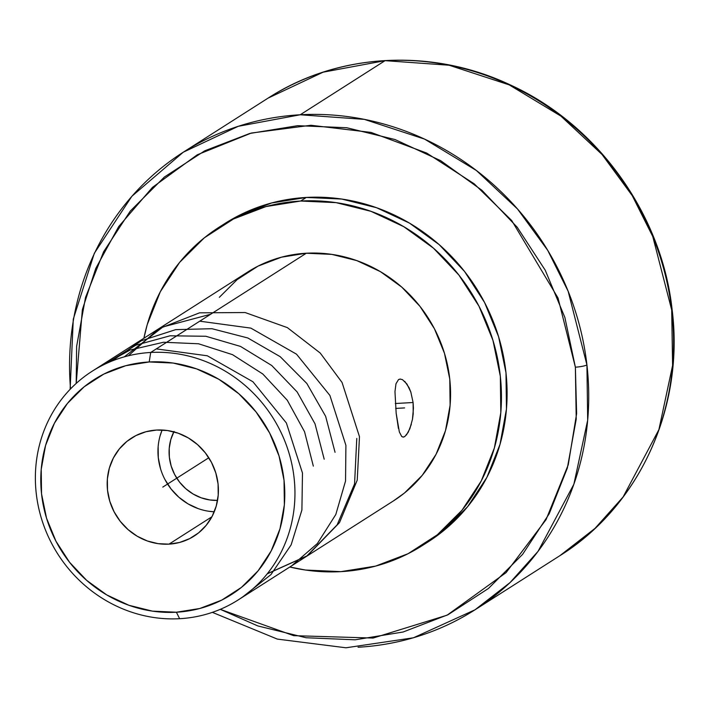 <?xml version="1.0" encoding="UTF-8"?>
<svg xmlns="http://www.w3.org/2000/svg" width="708" height="708" viewBox="0 0 708 708"><rect width="100%" height="100%" fill="white"/><g stroke="black" fill="none" stroke-linecap="round" stroke-linejoin="round"><path stroke-width="1.06" d="M70.535 388.904A271.341 254.65 57.5 0 1 183.239 152.229A271.341 254.65 57.5 0 1 300.219 114.776L385.081 60.658L449.137 65.233L509.22 84.88L560.931 116.13L602.021 154.468L632.262 195.673L652.767 236.525L671.697 309.98A9.301 1.469 -6.7 0 0 672.096 309.449A9.301 1.469 173.3 0 1 671.697 309.98A271.341 254.65 -122.5 0 1 559.904 555.674L594.986 528.407L623.084 497.007L658.909 429.614L672.6 365.408L671.697 309.98A271.341 254.65 -122.5 0 0 385.081 60.658L300.219 114.776A271.341 254.65 57.5 0 1 586.923 364.903A9.301 1.478 173.5 0 1 575.374 367.186L576.224 419.136L567.338 468.068L549.222 513.734L522.584 554.391L488.44 588.472L448.093 614.677L403.091 632.014L355.151 639.802L306.113 637.749L257.854 625.943L220.268 609.34L293.67 635.66L373.107 638.058L447.102 615.181L506.096 572.613L546.072 519.619L568.259 464.758L576.622 413.631L575.374 367.186A9.301 1.478 -6.5 0 0 586.923 364.903L587.675 420.198L573.878 484.201L538.062 551.337L510.025 582.613L475.033 609.792A271.341 254.65 57.5 0 1 358.062 647.245M160.132 435.73L162.114 430.022A58.145 54.569 -122.5 0 0 214.258 511.787L208.869 511.265M168.991 544.142A58.145 54.569 57.5 0 1 110.616 503.804A58.145 54.569 57.5 0 1 131.529 438.075A58.145 54.569 57.5 0 1 156.592 430.048A58.145 54.569 57.5 0 1 214.966 470.395A58.145 54.569 57.5 0 1 194.054 536.124A58.145 54.569 57.5 0 1 168.991 544.142L211.904 516.778L168.991 544.142L158.088 543.655L147.361 540.983L137.237 536.248L128.086 529.619L120.272 521.362L114.094 511.787L109.784 501.255L107.51 490.184L107.368 478.997L109.351 468.121L113.386 457.97L119.325 448.943L126.927 441.376L135.909 435.57L145.928 431.747L156.592 430.048L167.495 430.535L178.221 433.207L188.355 437.942L197.497 444.571L205.311 452.828L211.488 462.413L215.798 472.935L218.073 484.006L218.214 495.193L216.232 506.07L212.196 516.221L206.267 525.248L198.656 532.814L189.673 538.62L179.655 542.443L168.991 544.142M150.698 352.469L149.202 361.965A127.528 119.687 57.5 0 1 284.041 480.316A127.528 119.687 57.5 0 1 176.389 612.225L179.62 618.704A135.671 127.325 -122.5 0 0 294.147 478.378A135.671 127.325 -122.5 0 0 150.698 352.469A135.671 127.325 57.5 0 1 286.899 446.606A135.671 127.325 57.5 0 1 238.109 599.977A135.671 127.325 57.5 0 1 179.62 618.704A135.671 127.325 57.5 0 1 43.427 524.566A135.671 127.325 57.5 0 1 92.217 371.196A135.671 127.325 57.5 0 1 150.698 352.469L306.325 253.225L150.698 352.469A135.671 127.325 -122.5 0 0 36.179 492.795A135.671 127.325 -122.5 0 0 179.62 618.704L176.389 612.225A127.528 119.687 57.5 0 1 41.542 493.874A127.528 119.687 57.5 0 1 149.202 361.965L150.698 352.469M238.109 599.977L393.736 500.724A135.671 127.325 -122.5 0 0 442.518 347.363A135.671 127.325 -122.5 0 0 306.325 253.225L331.769 254.376L356.788 260.597L380.426 271.651L401.763 287.112L420.003 306.387L434.42 328.733L444.474 353.301L449.775 379.125L450.111 405.233L445.491 430.614L436.066 454.297L422.216 475.369L404.472 493.016L393.223 501.052M404.887 436.5L403.126 437.11L401.693 436.464L399.347 431.977L396.17 413.313L394.967 391.639L395.976 383.78L398.533 379.559L400.1 379.054L402.471 379.647L406.941 384.019L410.826 392.02L413.091 402.516L413.428 408.233L412.463 419.357L409.844 428.756L406.445 434.995M398.409 428.367L396.17 413.313L394.967 391.639L395.976 383.78L398.533 379.559L400.374 379.046M174.053 431.411L170.823 439.526L169.239 448.226L169.354 457.182L171.168 466.041L174.619 474.457L179.558 482.121L185.815 488.732L193.134 494.034L201.231 497.821L209.807 499.954L217.542 500.397A46.516 43.657 57.5 0 1 176.77 478.183A46.516 43.657 57.5 0 1 173.832 431.845M404.711 381.329L409.029 387.63L410.826 392.02L413.091 402.516L395.285 403.516L413.091 402.516L413.198 413.914L412.463 419.357M300.652 201.037A188.85 177.239 57.5 0 1 490.237 332.079A188.85 177.239 57.5 0 1 422.331 545.567A188.85 177.239 57.5 0 1 340.92 571.639A188.85 177.239 57.5 0 1 289.784 567.019L305.502 570.037L340.92 571.639L375.559 566.117L408.091 553.691L437.279 534.832L461.979 510.264L481.263 480.936L494.37 447.978L500.813 412.64L500.335 376.302L492.954 340.344L478.962 306.157L458.89 275.049L433.508 248.216L403.799 226.693L370.904 211.303L336.07 202.638L300.652 201.037L306.299 197.444L300.652 201.037L266.013 206.559L233.481 218.984L204.293 237.844L179.593 262.411L160.318 291.74L147.202 324.698L143.883 338.247A188.85 177.239 57.5 0 1 219.241 227.109A188.85 177.239 57.5 0 1 300.652 201.037M422.331 545.567L427.977 541.974A188.85 177.239 -122.5 0 0 495.883 328.485A188.85 177.239 -122.5 0 0 306.299 197.444L341.716 199.045L376.541 207.709L409.445 223.091L439.155 244.614L464.536 271.447L484.608 302.555L498.6 336.743L505.981 372.7L506.459 409.047L500.016 444.376L486.9 477.342L467.625 506.671L442.916 531.23L427.26 542.425M70.127 389.329L73.278 319.166L94.332 253.269L131.856 196.284L183.239 152.229L238.233 126.316L300.219 114.776L364.381 119.378L424.57 139.104L476.36 170.478L517.486 208.957L547.7 250.313L568.161 291.289L586.923 364.903A271.341 254.65 57.5 0 1 475.033 609.792L413.437 637.793L345.955 647.785L277.324 639.094L212.356 612.358M385.081 60.658L323.105 72.189L268.102 98.111A271.341 254.65 -122.5 0 1 385.081 60.658M575.374 367.186L558.028 298.015L511.698 220.515L474.156 183.779L426.685 153.061L371.063 132.423L310.945 125.263L251.331 133.051L197.258 154.804L152.468 187.372L118.696 226.587L95.784 268.394L82.358 309.661L76.198 383.426L76.632 346.345L85.526 297.413L103.633 251.738L130.272 211.09L164.415 177.009L204.771 150.795L249.774 133.467L297.714 125.679L346.752 127.732L395.011 139.538L440.642 160.654L481.909 190.275L517.221 227.259L545.231 270.199L564.869 317.441L575.374 367.186M224.162 223.967L239.118 215.391L271.66 202.957L306.299 197.444A188.85 177.239 -122.5 0 0 224.887 223.507L219.241 227.109M219.356 297.307L237.1 279.66L258.066 266.111L281.439 257.19L306.325 253.225A135.671 127.325 -122.5 0 0 247.835 271.952L92.217 371.196M411.313 424.358L408.189 432.331L404.737 436.606L403.348 437.101L401.693 436.464L399.347 431.977M158.149 446.606L158.3 457.802L160.566 468.873M164.876 479.396L171.053 488.971L178.867 497.237L188.018 503.866L198.151 508.601M149.202 361.965L125.803 365.691L103.837 374.081L84.128 386.816L67.446 403.41L54.428 423.216L45.569 445.474L41.223 469.333L41.542 493.874L46.524 518.159L55.976 541.239L69.534 562.249L86.668 580.365L106.731 594.906L128.953 605.296L152.468 611.146L176.389 612.225L199.78 608.499L221.746 600.11L241.455 587.375L258.137 570.781L271.155 550.974L280.014 528.717L284.359 504.857L284.041 480.316L279.058 456.04L269.606 432.951L256.057 411.941L238.915 393.825L218.852 379.284L196.629 368.895L173.115 363.045L149.202 361.965M208.798 457.757L162.796 487.095L208.798 457.757M395.684 408.419L404.631 407.914M356.779 438.438L354.566 483.918L337.167 524.814L306.776 556.054L267.199 573.861M124.281 356.85L162.955 326.937L210.612 314.264M199.753 321.184L250.871 328.123L296.502 354.168L329.901 395.436L345.911 445.359L345.548 480.989L335.813 514.495L317.379 543.532L291.687 565.807M111.837 361.098L141.343 340.743L175.664 329.645L211.958 328.707L247.809 337.973L280.209 356.69L306.829 383.462L325.636 416.304L335.052 452.288M105.899 363.673L135.839 345.185L170.07 335.796L205.869 336.265L240.525 346.424L271.748 365.505L297.156 391.975L315.025 423.844L324.193 459.209M100.155 366.549L130.148 350L163.566 342.247L198.559 343.778L232.525 354.664L262.783 373.983L287.271 400.224L304.555 431.738L313.334 466.138M156.309 348.894L207.32 355.788L252.933 381.762L286.386 422.995L302.475 473.068L301.9 510.008L291.138 544.859L270.943 574.595L243.171 596.561M267.323 573.71L307.378 555.692L339.486 522.637L357.23 480.148L359.487 436.703L342.061 382.47L320.228 353.044L287.351 327.618L245.136 312.538L199.559 312.83L158.654 328.831L128.343 355.788M475.033 609.792L559.904 555.674C639.563 506.087 684.583 406.985 672.096 309.476C661.759 214.037 597.304 124.484 510.371 84.969C431.915 47.719 338.008 52.746 268.102 98.111L183.239 152.229"/></g></svg>
